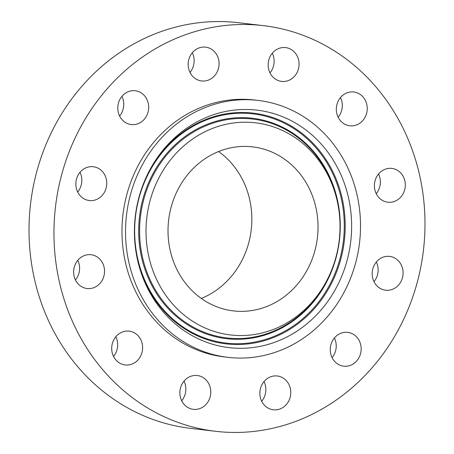 <?xml version="1.0" encoding="UTF-8"?>
<svg xmlns="http://www.w3.org/2000/svg" width="454" height="454" viewBox="0 0 454 454"><rect width="100%" height="100%" fill="white"/><g stroke="black" fill="none" stroke-linecap="round" stroke-linejoin="round"><path stroke-width="0.68" d="M215.1 52.38A17.019 15.436 96.7 0 0 205.611 47.148A17.019 15.436 96.7 0 0 189.925 56.5A17.019 15.436 96.7 0 0 192.138 75.722A17.019 15.436 96.7 0 0 201.633 80.954A17.019 15.436 96.7 0 0 217.313 71.601A17.019 15.436 96.7 0 0 215.1 52.38M189.993 72.419A17.019 15.436 96.7 0 0 192.309 52.743M363.739 376.786A204.232 185.249 96.7 0 0 416.568 163.298A204.232 185.249 96.7 0 0 263.337 25.634A204.232 185.249 96.7 0 0 115.197 80.148A204.232 185.249 96.7 0 0 62.374 293.636A204.232 185.249 96.7 0 0 215.599 431.3A204.232 185.249 96.7 0 0 363.739 376.786M258.144 100.425L254.586 100.005A129.345 117.325 96.7 0 0 160.761 134.532A129.345 117.325 96.7 0 0 127.307 269.738A129.345 117.325 96.7 0 0 224.35 356.929L227.908 357.349A129.345 117.325 96.7 0 0 321.733 322.822A129.345 117.325 96.7 0 0 355.187 187.61A129.345 117.325 96.7 0 0 258.144 100.425A129.345 117.325 96.7 0 0 164.32 134.952A129.345 117.325 96.7 0 0 130.865 270.158A129.345 117.325 96.7 0 0 227.908 357.349M137.993 91.368A17.019 15.436 96.7 0 0 135.218 90.755A17.019 15.436 96.7 0 0 118.148 104.307A17.019 15.436 96.7 0 0 128.465 123.942A17.019 15.436 96.7 0 0 131.24 124.561A17.019 15.436 96.7 0 0 148.31 111.009A17.019 15.436 96.7 0 0 137.993 91.368M88.076 167.095A17.019 15.436 96.7 0 0 75.858 184.71A17.019 15.436 96.7 0 0 89.319 200.537A17.019 15.436 96.7 0 0 94.534 200.174A17.019 15.436 96.7 0 0 106.752 182.559A17.019 15.436 96.7 0 0 93.297 166.732A17.019 15.436 96.7 0 0 88.076 167.095M78.724 259.262A17.019 15.436 96.7 0 0 74.325 277.053A17.019 15.436 96.7 0 0 87.094 288.528A17.019 15.436 96.7 0 0 99.437 283.983A17.019 15.436 96.7 0 0 103.841 266.192A17.019 15.436 96.7 0 0 91.072 254.722A17.019 15.436 96.7 0 0 78.724 259.262M112.444 343.184A17.019 15.436 96.7 0 0 125.168 364.954A17.019 15.436 96.7 0 0 141.864 352.923A17.019 15.436 96.7 0 0 129.146 331.148A17.019 15.436 96.7 0 0 112.444 343.184M180.204 396.365A17.019 15.436 96.7 0 0 193.33 409.338A17.019 15.436 96.7 0 0 210.44 388.511A17.019 15.436 96.7 0 0 197.308 375.532A17.019 15.436 96.7 0 0 180.204 396.365M263.836 404.554A17.019 15.436 96.7 0 0 273.331 409.786A17.019 15.436 96.7 0 0 289.011 400.434A17.019 15.436 96.7 0 0 286.797 381.212A17.019 15.436 96.7 0 0 277.309 375.98A17.019 15.436 96.7 0 0 261.623 385.332A17.019 15.436 96.7 0 0 263.836 404.554M340.943 365.566A17.019 15.436 96.7 0 0 343.718 366.179A17.019 15.436 96.7 0 0 360.794 352.627A17.019 15.436 96.7 0 0 350.471 332.992A17.019 15.436 96.7 0 0 347.696 332.373A17.019 15.436 96.7 0 0 330.625 345.925A17.019 15.436 96.7 0 0 340.943 365.566M390.86 289.839A17.019 15.436 96.7 0 0 403.078 272.224A17.019 15.436 96.7 0 0 389.623 256.397A17.019 15.436 96.7 0 0 384.402 256.76A17.019 15.436 96.7 0 0 372.184 274.381A17.019 15.436 96.7 0 0 385.645 290.202A17.019 15.436 96.7 0 0 390.86 289.839M400.212 197.672A17.019 15.436 96.7 0 0 404.61 179.88A17.019 15.436 96.7 0 0 391.842 168.406A17.019 15.436 96.7 0 0 379.499 172.951A17.019 15.436 96.7 0 0 375.095 190.742A17.019 15.436 96.7 0 0 387.864 202.212A17.019 15.436 96.7 0 0 400.212 197.672M366.491 113.75A17.019 15.436 96.7 0 0 353.774 91.98A17.019 15.436 96.7 0 0 337.072 104.017A17.019 15.436 96.7 0 0 349.796 125.786A17.019 15.436 96.7 0 0 366.491 113.75M298.732 60.575A17.019 15.436 96.7 0 0 285.606 47.596A17.019 15.436 96.7 0 0 268.496 68.423A17.019 15.436 96.7 0 0 281.628 81.402A17.019 15.436 96.7 0 0 298.732 60.575M263.337 25.634L238.401 22.7A204.232 185.249 96.7 0 0 90.261 77.214A204.232 185.249 96.7 0 0 37.432 290.702A204.232 185.249 96.7 0 0 190.663 428.366L215.599 431.3M332.084 357.65A17.019 15.436 96.7 0 0 334.399 337.975M77.679 192.002A17.019 15.436 96.7 0 0 79.995 172.333M374.005 281.667A17.019 15.436 96.7 0 0 376.321 261.998M75.455 279.993A17.019 15.436 96.7 0 0 77.77 260.324M376.23 193.676A17.019 15.436 96.7 0 0 378.545 174.007M113.528 356.418A17.019 15.436 96.7 0 0 116.928 349.983A17.019 15.436 96.7 0 0 115.844 336.749M338.156 117.251A17.019 15.436 96.7 0 0 341.556 110.816A17.019 15.436 96.7 0 0 340.472 97.582M181.696 400.803A17.019 15.436 96.7 0 0 185.504 385.577A17.019 15.436 96.7 0 0 184.012 381.133M269.988 72.867A17.019 15.436 96.7 0 0 273.796 57.635A17.019 15.436 96.7 0 0 272.304 53.197M261.691 401.257A17.019 15.436 96.7 0 0 264.007 381.581M119.601 116.025A17.019 15.436 96.7 0 0 121.916 96.35M214.475 344.785A119.561 108.449 96.7 0 0 347.815 257.656A119.561 108.449 96.7 0 0 271.577 112.984A119.561 108.449 96.7 0 0 150.189 169.24A119.561 108.449 96.7 0 0 138.879 265.352A119.561 108.449 96.7 0 0 214.475 344.785M268.53 125.361A106.798 96.867 96.7 0 0 149.428 203.188A106.798 96.867 96.7 0 0 217.528 332.413A106.798 96.867 96.7 0 0 325.949 282.161A106.798 96.867 96.7 0 0 336.051 196.315A106.798 96.867 96.7 0 0 268.53 125.361M192.78 168.916A82.577 74.904 96.7 0 0 171.419 255.233A82.577 74.904 96.7 0 0 233.373 310.899A82.577 74.904 96.7 0 0 293.273 288.858A82.577 74.904 96.7 0 0 314.633 202.535A82.577 74.904 96.7 0 0 252.679 146.875A82.577 74.904 96.7 0 0 192.78 168.916M201.292 298.443A82.577 74.904 96.7 0 0 227.091 281.066A82.577 74.904 96.7 0 0 218.578 151.54M149.837 169.898A116.167 105.373 -83.3 0 1 267.423 115.883A116.167 105.373 -83.3 0 1 341.499 256.448A116.167 105.373 -83.3 0 1 211.944 341.107A116.167 105.373 -83.3 0 1 138.686 264.631M267.02 116.616A115.384 104.658 -83.3 0 1 340.596 256.232A115.384 104.658 -83.3 0 1 211.916 340.318A115.384 104.658 -83.3 0 1 138.339 200.702A115.384 104.658 -83.3 0 1 267.02 116.616M212.971 336.039A110.975 100.657 -83.3 0 1 142.21 201.763A110.975 100.657 -83.3 0 1 265.965 120.895A110.975 100.657 -83.3 0 1 336.726 255.171A110.975 100.657 -83.3 0 1 212.971 336.039M325.949 282.161L325.24 283.461A110.186 99.942 -83.3 0 1 213.374 335.307A110.186 99.942 -83.3 0 1 143.112 201.979A110.186 99.942 -83.3 0 1 265.999 121.678A110.186 99.942 -83.3 0 1 335.665 194.885L336.051 196.315"/></g></svg>
